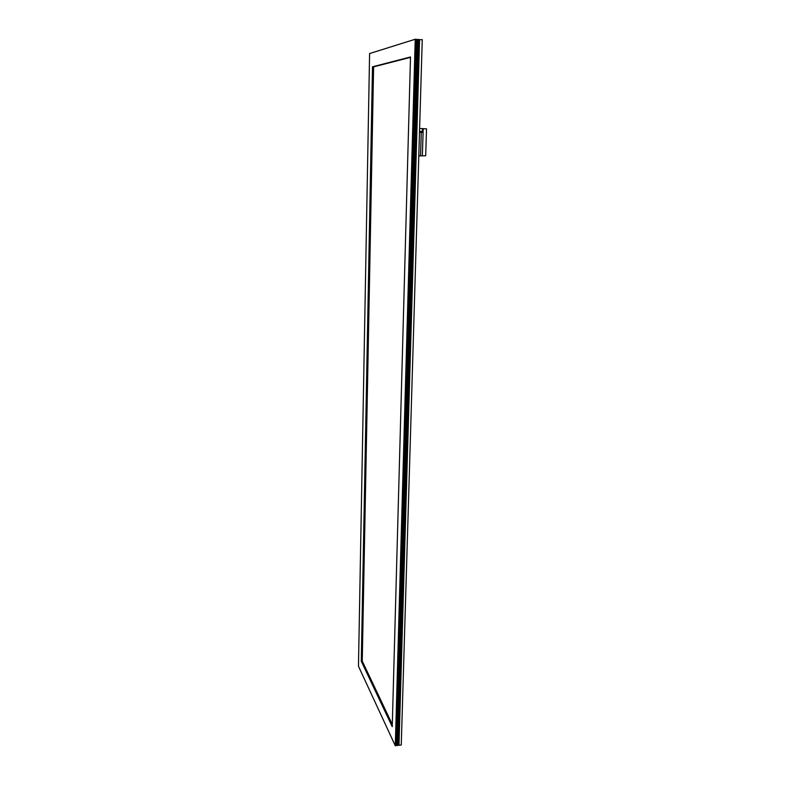 <?xml version="1.0" encoding="UTF-8"?>
<svg xmlns="http://www.w3.org/2000/svg" width="785" height="785" viewBox="0 0 785 785"><rect width="100%" height="100%" fill="white"/><g stroke="black" fill="none" stroke-linecap="round" stroke-linejoin="round"><path stroke-width="1.18" d="M419.484 132.282L421.26 132.331L420.544 155.881L425.686 155.803L426.53 128.848L423.193 128.72M418.788 155.842L420.544 155.881M419.602 128.485L423.203 128.671M422.565 128.573L422.222 132.38L421.26 132.331M419.573 39.476L398.976 745.279L401.253 744.985L422.251 39.623L418.346 39.858M415.226 39.25L416.187 39.299L396.111 745.642L395.297 745.75L415.226 39.25L369.598 53.547L358.47 666.249L395.297 745.75M397.141 745.514L417.404 39.368L418.356 39.417L397.946 745.407L397.141 745.514L396.229 743.572M417.404 39.368L416.178 39.741M398.976 745.279L398.064 743.336M410.506 56.971L372.492 66.813L361.286 661.225L392.245 726.684L410.506 56.971M396.17 743.581L396.817 743.493L416.894 41.252L416.128 41.212M398.005 743.346L398.652 743.258L419.062 41.369L418.307 41.33M410.496 57.354L373.601 66.862L362.248 661.127L392.304 724.418M362.248 661.127L361.286 661.225M373.601 66.862L372.492 66.813M419.514 131.36L422.477 131.448M423.203 128.661L422.369 155.803"/></g></svg>
